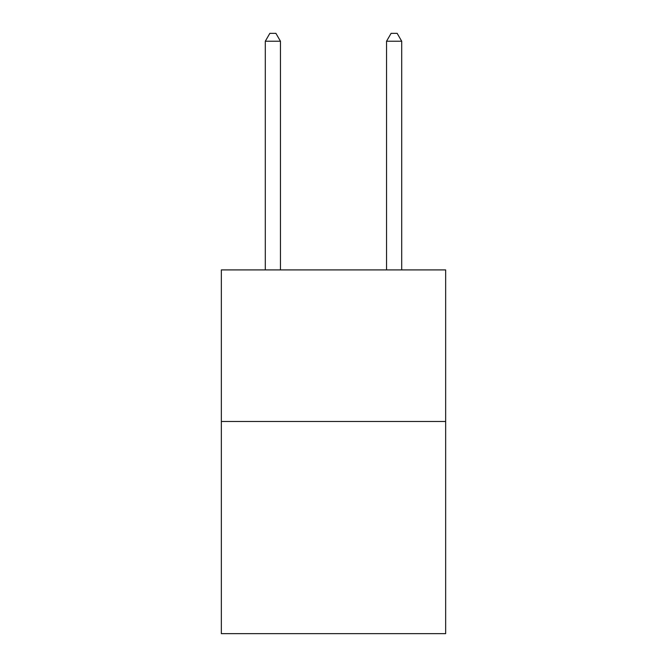 <?xml version="1.0" encoding="UTF-8"?>
<svg xmlns="http://www.w3.org/2000/svg" width="667" height="667" viewBox="0 0 667 667"><rect width="100%" height="100%" fill="white"/><g stroke="black" fill="none" stroke-linecap="round" stroke-linejoin="round"><path stroke-width="1" d="M445.656 421.469L445.656 633.65L221.344 633.65L221.344 269.902L445.656 269.902L445.656 421.469L221.344 421.469M280.457 269.902L280.457 41.229L265.299 41.229L265.299 269.902M265.299 41.229L269.843 33.35L275.905 33.35L280.457 41.229M401.701 269.902L401.701 41.229L386.543 41.229L386.543 269.902M386.543 41.229L391.095 33.35L397.157 33.35L401.701 41.229"/></g></svg>
